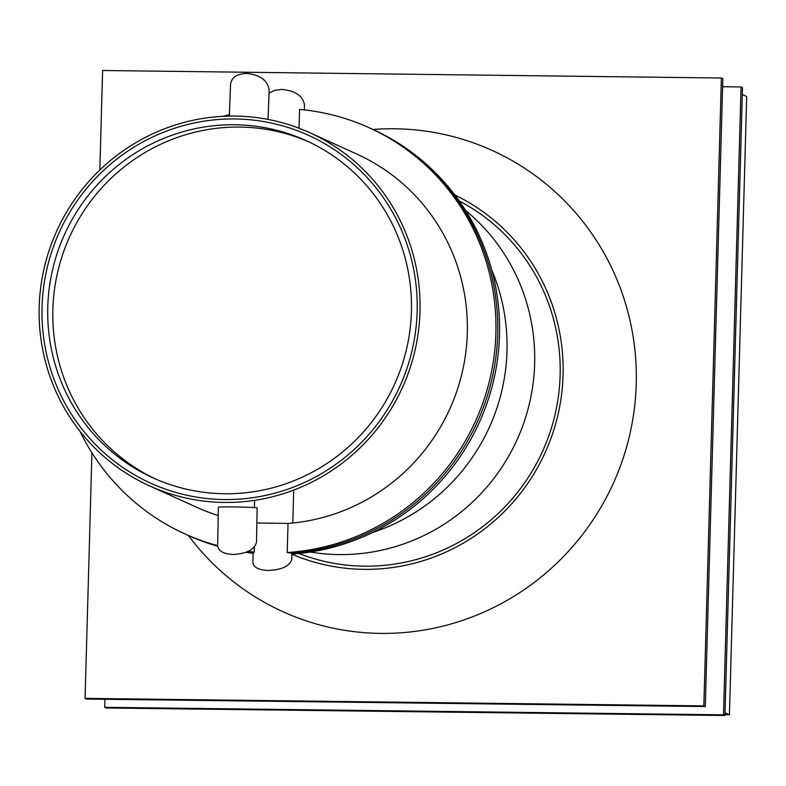 <?xml version="1.0" encoding="UTF-8"?>
<svg xmlns="http://www.w3.org/2000/svg" width="786" height="786" viewBox="0 0 786 786"><rect width="100%" height="100%" fill="white"/><g stroke="black" fill="none" stroke-linecap="round" stroke-linejoin="round"><path stroke-width="1.18" d="M256.865 522.975L288.03 523.437L287.214 552.509A222.998 218.213 -65.5 0 0 491.849 370.019A222.998 218.213 -65.5 0 0 369.224 127.764A222.998 218.213 -65.5 0 0 299.594 109.431L299.073 128.226M491.771 270.05A193.916 189.75 114.5 0 1 372.397 532.584M224.207 502.45A193.916 189.75 -65.5 0 0 414.979 350.527A193.916 189.75 -65.5 0 0 309.861 132.726A193.916 189.75 -65.5 0 0 56.867 230.711A193.916 189.75 -65.5 0 0 149.33 485.777A193.916 189.75 -65.5 0 0 224.207 502.45M224.285 499.552A191.008 186.901 114.5 0 1 150.539 483.125A191.008 186.901 114.5 0 1 59.461 231.89A191.008 186.901 114.5 0 1 308.662 135.379A191.008 186.901 114.5 0 1 412.198 349.908A191.008 186.901 114.5 0 1 224.285 499.552A191.008 186.901 114.5 0 1 150.539 483.125A191.008 186.901 114.5 0 1 59.461 231.89A191.008 186.901 114.5 0 1 308.662 135.379A191.008 186.901 114.5 0 1 412.198 349.908A191.008 186.901 114.5 0 1 224.285 499.552M291.596 553.157A222.998 218.213 114.5 0 0 493.913 369.567A222.998 218.213 114.5 0 0 371.041 128.59A222.998 218.213 114.5 0 1 493.913 369.567A222.998 218.213 114.5 0 1 291.596 553.157L287.214 552.509M309.861 132.726L357.188 154.243A193.916 189.75 114.5 0 1 464.015 363.83A193.916 189.75 114.5 0 1 288.03 523.437M253.161 552.656A222.998 218.213 114.5 0 1 246.961 551.929A222.998 218.213 114.5 0 0 253.161 552.656M217.683 546.28A222.998 218.213 114.5 0 1 188.257 535.423L186.429 534.598A222.998 218.213 114.5 0 0 217.673 545.956A222.998 218.213 114.5 0 1 186.429 534.598L184.612 533.773A222.998 218.213 -65.5 0 0 217.673 545.631M253.514 552.696L254.242 552.106L254.389 547.007M229.404 114.687A222.998 218.213 -65.5 0 0 223.204 116.289M79.976 431.278A222.998 218.213 -65.5 0 0 184.612 533.773M248.032 551.467A222.998 218.213 -65.5 0 0 254.242 552.106M218.213 515.518A193.916 189.75 114.5 0 1 196.657 507.294L149.33 485.777M369.224 127.764L372.859 129.425A222.998 218.213 114.5 0 1 495.593 371.149A222.998 218.213 114.5 0 1 291.92 554.091M253.151 553.295A222.998 218.213 114.5 0 1 245.871 552.352M268.036 119.403L269.146 90.036C267.721 80.398 260.225 74.867 246.666 73.432C236.91 73.825 231.536 77.45 230.553 84.328L229.345 116.073M233.226 554.484C246.833 553.668 254.595 549.561 256.521 542.163L257.14 507.933A19.395 0.59 1 0 0 234.081 506.941A19.395 0.59 1 0 0 218.361 507.235L217.663 545.71C218.292 551.045 223.479 553.973 233.226 554.484M304.329 109.902L304.467 104.882C302.924 95.912 295.379 90.763 281.82 89.417L274.56 90.37L269.028 93.249M253.18 552.018L252.886 562.55C253.475 567.354 258.643 569.997 268.38 570.469C281.997 569.752 289.798 566.058 291.773 559.386L291.95 553.128M308.79 141.853A185.191 181.212 -65.5 0 0 69.738 236.566A185.191 181.212 -65.5 0 0 155.5 478.969M224.442 493.755A185.191 181.212 114.5 0 1 152.946 477.829A185.191 181.212 114.5 0 1 64.639 234.248A185.191 181.212 114.5 0 1 306.255 140.674A185.191 181.212 114.5 0 1 406.637 348.67A185.191 181.212 114.5 0 1 224.442 493.755M705.297 706.555L722.835 78.679L721.381 78.02L703.843 705.897L705.297 706.555L86.529 699.049L85.075 698.381L703.843 705.897M721.381 78.02L102.612 70.504L99.832 170.002M85.075 698.381L91.933 452.805M465.587 210.461A193.916 189.75 114.5 0 1 522.552 426.385A193.916 189.75 114.5 0 1 338.864 554.582A193.916 189.75 114.5 0 1 310.274 552.037M725.036 712.745L729.428 714.749L746.7 96.521L742.298 94.526M724.977 714.69L729.428 714.749M724.957 715.496L106.179 707.98L104.725 707.321L723.503 714.838L724.957 715.496L742.495 87.619L741.041 86.951L723.503 714.838M722.609 86.725L741.041 86.951M104.725 707.321L104.951 699.275M298.945 553.491A193.916 189.75 -65.5 0 0 364.34 566.166A193.916 189.75 -65.5 0 0 553.865 419.351A193.916 189.75 -65.5 0 0 459.24 200.961M372.967 129.464A253.249 247.806 114.5 0 1 394.621 128.776A253.249 247.806 114.5 0 1 636.228 384.099A253.249 247.806 114.5 0 1 380.522 633.398A253.249 247.806 114.5 0 1 188.355 535.472M454.898 195.036A197.276 193.032 114.5 0 1 557.461 416.924A197.276 193.032 114.5 0 1 363.889 569.349A197.276 193.032 114.5 0 1 291.92 554.238M292.795 523.014L293.669 491.594M254.428 507.579L254.615 500.711"/></g></svg>
